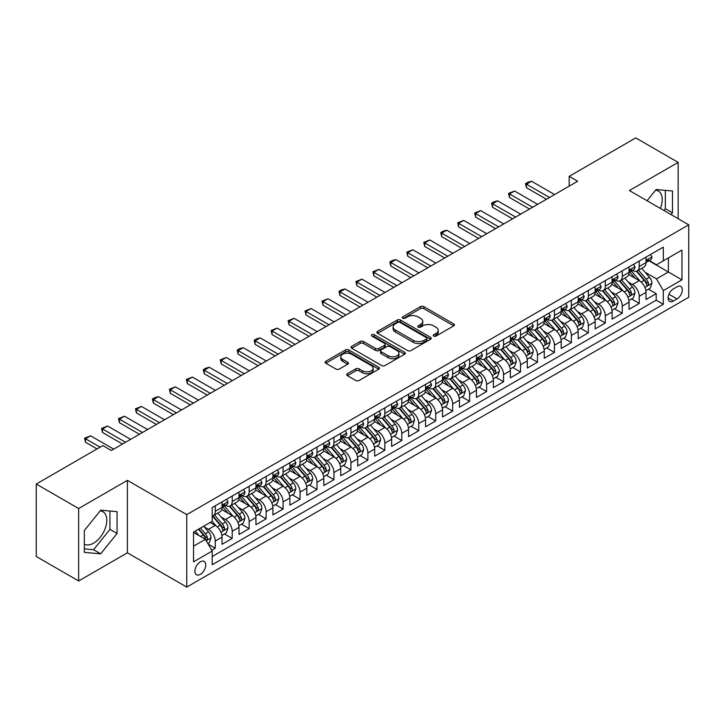 <?xml version="1.0" encoding="UTF-8"?>
<svg xmlns="http://www.w3.org/2000/svg" width="725" height="725" viewBox="0 0 725 725"><rect width="100%" height="100%" fill="white"/><g stroke="black" fill="none" stroke-linecap="round" stroke-linejoin="round"><path stroke-width="1.09" d="M433.731 336.065A1.649 0.952 0 0 0 436.06 336.065L453.75 325.851A2.356 1.359 0 0 0 454.439 324.891A2.356 1.359 0 0 0 453.75 323.93L423.79 306.63A2.356 1.359 0 0 0 420.455 306.63L402.774 316.843A1.649 0.952 0 0 0 402.284 317.523A1.649 0.952 0 0 0 402.774 318.193A1.649 0.952 0 0 0 405.103 318.193L407.387 316.87A7.531 4.35 0 0 1 418.044 316.87L420.545 318.311A7.531 4.35 0 0 1 422.748 321.383A7.531 4.35 0 0 1 420.545 324.465L418.252 325.788A1.649 0.952 0 0 0 417.772 326.458A1.649 0.952 0 0 0 418.252 327.129A1.649 0.952 0 0 0 420.582 327.129L422.874 325.806A7.531 4.35 0 0 1 433.523 325.806L436.024 327.247A7.531 4.35 0 0 1 438.226 330.328A7.531 4.35 0 0 1 436.024 333.4L433.731 334.723A1.649 0.952 0 0 0 433.251 335.394A1.649 0.952 0 0 0 433.731 336.065L433.731 334.723M84.327 544.158A18.705 10.803 120 0 0 93.57 543.17A18.705 10.803 120 0 0 105.796 526.685A18.705 10.803 120 0 0 102.923 511.696A18.705 10.803 120 0 0 100.168 510.853M200.327 574.354A7.676 4.432 120 0 0 205.347 567.593A7.676 4.432 120 0 0 204.169 561.449A7.676 4.432 120 0 0 200.327 561.83A7.676 4.432 120 0 0 195.315 568.59A7.676 4.432 120 0 0 196.493 574.735A7.676 4.432 120 0 0 200.327 574.354M655.572 190.186A18.705 10.803 -60 0 1 658.336 191.038A18.705 10.803 -60 0 1 660.375 208.428M347.384 373.719A2.356 1.359 0 0 0 346.686 374.68A2.356 1.359 0 0 0 347.384 375.641L355.785 380.489A2.356 1.359 0 0 0 359.12 380.489L378.758 369.152A2.356 1.359 0 0 0 379.447 368.191A2.356 1.359 0 0 0 378.758 367.231L348.798 349.93A2.356 1.359 0 0 0 345.462 349.93L325.824 361.267A2.356 1.359 0 0 0 325.135 362.228A2.356 1.359 0 0 0 325.824 363.198L335.974 369.052A2.356 1.359 0 0 0 339.309 369.052L347.71 364.204A2.356 1.359 0 0 0 348.399 363.243A2.356 1.359 0 0 0 347.71 362.282L342.68 359.373A6.298 3.634 0 0 1 340.832 356.8A6.298 3.634 0 0 1 344.719 353.447A6.298 3.634 0 0 1 351.58 354.235L371.309 365.618A6.298 3.634 0 0 1 373.157 368.191A6.298 3.634 0 0 1 369.27 371.553A6.298 3.634 0 0 1 362.4 370.765L359.12 368.862A2.356 1.359 0 0 0 355.785 368.862L347.384 373.719L347.384 375.641M127.401 480.358L78.644 508.515L36.25 484.037L36.25 556.492L78.644 580.97L127.401 552.822L186.76 587.087L186.76 514.632L127.401 480.358L127.401 552.822M678.147 218.687L678.147 162.391L629.391 190.539L688.75 224.813L186.76 514.632M678.147 162.391L635.752 137.913L569.188 176.347L569.188 186.135M36.25 484.037L102.814 445.603L111.297 450.497L577.671 181.241L569.188 176.347M407.559 350.601A2.356 1.359 0 0 0 410.885 350.601L430.532 339.264A2.356 1.359 0 0 0 431.221 338.303A2.356 1.359 0 0 0 430.532 337.343L400.562 320.042A2.356 1.359 0 0 0 397.237 320.042L377.589 331.379A2.356 1.359 0 0 0 376.9 332.34A2.356 1.359 0 0 0 377.589 333.301L407.559 350.601M372.505 336.427A1.649 0.952 0 0 1 374.182 336.654L374.182 334.696L404.641 352.287A2.356 1.359 0 0 1 405.329 353.247A2.356 1.359 0 0 1 404.641 354.208L385.002 365.545A2.356 1.359 0 0 1 381.667 365.545L351.707 348.245L351.707 346.323A2.356 1.359 0 0 0 351.018 347.284A2.356 1.359 0 0 0 351.707 348.245M351.707 346.323L360.117 341.475A2.356 1.359 0 0 1 363.442 341.475L375.595 348.489A2.356 1.359 0 0 0 378.921 348.489L384.504 345.272A2.356 1.359 0 0 0 385.192 344.312A2.356 1.359 0 0 0 384.504 343.351L371.853 336.047A1.649 0.952 0 0 1 371.363 335.367A1.649 0.952 0 0 1 372.387 334.488A1.649 0.952 0 0 1 374.182 334.696M211.736 550.248L215.252 548.218L208.211 544.149M204.214 526.857L208.474 529.322A9.597 5.537 60 0 1 215.252 541.067L222.04 537.153L222.04 544.303L232.208 538.421L224.496 533.972M221.17 517.07L225.43 519.526A9.597 5.537 60 0 1 232.208 531.28L238.996 527.356L238.996 534.506L249.173 528.634L241.452 524.175M238.126 507.273L242.386 509.738A9.597 5.537 60 0 1 249.173 521.483L255.952 517.568L255.952 524.719L266.129 518.846L258.417 514.388M255.091 497.486L259.351 499.942A9.597 5.537 60 0 1 266.129 511.696L272.917 507.781L272.917 514.922L283.085 509.05L275.373 504.591M272.047 487.698L276.307 490.154A9.597 5.537 60 0 1 283.085 501.899L289.873 497.984L289.873 505.135L300.05 499.262L292.329 494.803M289.003 477.902L293.263 480.358A9.597 5.537 60 0 1 300.05 492.112L306.829 488.197L306.829 495.347L317.006 489.466L309.294 485.016M305.968 468.114L310.228 470.57A9.597 5.537 60 0 1 317.006 482.324L323.794 478.4L323.794 485.551L333.962 479.678L326.25 475.219M322.924 458.318L327.183 460.783A9.597 5.537 60 0 1 333.962 472.528L340.75 468.613L340.75 475.763L350.927 469.882L343.206 465.432M339.88 448.53L344.139 450.986A9.597 5.537 60 0 1 350.927 462.74L357.706 458.825L357.706 465.967L367.883 460.094L360.171 455.635M356.845 438.743L361.104 441.199A9.597 5.537 60 0 1 367.883 452.944L374.671 449.029L374.671 456.179L384.839 450.307L377.127 445.848M373.801 428.946L378.06 431.402A9.597 5.537 60 0 1 384.839 443.156L391.627 439.241L391.627 446.382L401.804 440.51L394.083 436.06M390.757 419.159L395.016 421.615A9.597 5.537 60 0 1 401.804 433.36L408.583 429.445L408.583 436.595L418.76 430.722L411.048 426.264M407.722 409.362L411.981 411.827A9.597 5.537 60 0 1 418.76 423.572L425.548 419.657L425.548 426.808L435.725 420.926L428.004 416.476M424.678 399.575L428.937 402.031A9.597 5.537 60 0 1 435.725 413.785L442.504 409.87L442.504 417.011L452.681 411.138L444.96 406.68M441.634 389.778L445.893 392.243A9.597 5.537 60 0 1 452.681 403.988L459.46 400.073L459.46 407.223L469.637 401.351L461.925 396.892M458.599 379.991L462.858 382.447A9.597 5.537 60 0 1 469.637 394.201L476.425 390.286L476.425 397.427L486.602 391.554L478.881 387.105M475.555 370.203L479.814 372.659A9.597 5.537 60 0 1 486.602 384.404L493.381 380.489L493.381 387.639L503.558 381.767L495.837 377.308M492.52 360.407L496.77 362.872A9.597 5.537 60 0 1 503.558 374.617L510.337 370.702L510.337 377.852L520.514 371.97L512.802 367.521M509.476 350.619L513.735 353.075A9.597 5.537 60 0 1 520.514 364.829L527.302 360.905L527.302 368.055L537.479 362.183L529.757 357.724M526.432 340.822L530.691 343.288A9.597 5.537 60 0 1 537.479 355.032L544.257 351.118L544.257 358.268L554.435 352.395L546.713 347.937M543.397 331.035L547.647 333.491A9.597 5.537 60 0 1 554.435 345.245L561.213 341.33L561.213 348.471L571.391 342.599L563.678 338.149M560.353 321.248L564.612 323.703A9.597 5.537 60 0 1 571.391 335.448L578.178 331.533L578.178 338.684L588.356 332.811L580.634 328.353M577.308 311.451L581.568 313.907A9.597 5.537 60 0 1 588.356 325.661L595.134 321.746L595.134 328.896L605.312 323.015L597.599 318.565M594.273 301.663L598.524 304.119A9.597 5.537 60 0 1 605.312 315.873L612.099 311.949L612.099 319.1L622.268 313.227L614.555 308.768M611.229 291.867L615.489 294.332A9.597 5.537 60 0 1 622.268 306.077L629.055 302.162L629.055 309.312L639.232 303.431L639.232 296.289A9.597 5.537 -120 0 0 632.445 284.535L628.185 282.079M631.511 298.981L639.232 303.431M222.04 537.153A9.597 5.537 -120 0 0 215.252 525.398L210.168 522.462M238.996 527.356A9.597 5.537 -120 0 0 232.208 515.611L221.723 509.557M255.952 517.568A9.597 5.537 -120 0 0 249.173 505.823L238.679 499.761M272.917 507.781A9.597 5.537 -120 0 0 266.129 496.027L255.644 489.973M289.873 497.984A9.597 5.537 -120 0 0 283.085 486.239L272.6 480.186M306.829 488.197A9.597 5.537 -120 0 0 300.05 476.443L289.556 470.389M323.794 478.4A9.597 5.537 -120 0 0 317.006 466.655L306.521 460.602M340.75 468.613A9.597 5.537 -120 0 0 333.962 456.859L323.477 450.805M357.706 458.825A9.597 5.537 -120 0 0 350.927 447.071L340.442 441.017M374.671 449.029A9.597 5.537 -120 0 0 367.883 437.284L357.398 431.221M391.627 439.241A9.597 5.537 -120 0 0 384.839 427.487L374.354 421.433M408.583 429.445A9.597 5.537 -120 0 0 401.804 417.7L391.319 411.646M425.548 419.657A9.597 5.537 -120 0 0 418.76 407.903L408.275 401.849M442.504 409.87A9.597 5.537 -120 0 0 435.725 398.116L425.231 392.062M459.46 400.073A9.597 5.537 -120 0 0 452.681 388.328L442.196 382.265M476.425 390.286A9.597 5.537 -120 0 0 469.637 378.532L459.152 372.478M493.381 380.489A9.597 5.537 -120 0 0 486.602 368.744L476.108 362.69M510.337 370.702A9.597 5.537 -120 0 0 503.558 358.947L493.073 352.894M527.302 360.905A9.597 5.537 -120 0 0 520.514 349.16L510.028 343.106M544.257 351.118A9.597 5.537 -120 0 0 537.479 339.373L526.984 333.31M561.213 341.33A9.597 5.537 -120 0 0 554.435 329.576L543.949 323.522M578.178 331.533A9.597 5.537 -120 0 0 571.391 319.788L560.905 313.735M595.134 321.746A9.597 5.537 -120 0 0 588.356 309.992L577.861 303.938M612.099 311.949A9.597 5.537 -120 0 0 605.312 300.204L594.826 294.151M629.055 302.162A9.597 5.537 -120 0 0 622.268 290.408L611.782 284.354M677.05 286.792L673.317 288.94A7.431 4.296 120 0 0 668.459 295.492A7.431 4.296 120 0 0 669.601 301.455A7.431 4.296 120 0 0 673.317 301.083L677.05 298.927A7.431 4.296 120 0 0 681.908 292.383A7.431 4.296 120 0 0 680.766 286.42A7.431 4.296 120 0 0 677.05 286.792M186.76 587.087L688.75 297.268L688.75 224.813M193.548 546.161L205.42 539.309L212.198 551.054L212.198 564.766L663.312 304.319L663.312 290.607L656.524 278.862L645.15 272.292M212.198 551.054L193.548 561.821L193.548 532.059L212.198 521.293L212.198 507.582L663.312 247.134L663.312 260.846L681.962 250.071L681.962 279.841L663.312 290.607M225.339 505.379L225.43 505.425A9.597 5.537 60 0 0 230.224 505.905L237.012 501.99A9.597 5.537 -120 0 0 238.996 497.595L238.996 492.112M242.295 495.583L242.386 495.637A9.597 5.537 60 0 0 247.18 496.108L253.968 492.193A9.597 5.537 -120 0 0 255.952 487.807L255.952 482.315M259.26 485.795L259.351 485.841A9.597 5.537 60 0 0 264.145 486.321L270.923 482.406A9.597 5.537 -120 0 0 272.917 478.011L272.917 472.528M276.216 475.999L276.307 476.053A9.597 5.537 60 0 0 281.101 476.524L287.888 472.609A9.597 5.537 -120 0 0 289.873 468.223L289.873 462.74M293.172 466.211L293.263 466.266A9.597 5.537 60 0 0 298.066 466.737L304.844 462.822A9.597 5.537 -120 0 0 306.829 458.427L306.829 452.944M310.137 456.424L310.228 456.469A9.597 5.537 60 0 0 315.022 456.949L321.8 453.025A9.597 5.537 -120 0 0 323.794 448.639L323.794 443.156M327.093 446.627L327.183 446.682A9.597 5.537 60 0 0 331.978 447.153L338.765 443.238A9.597 5.537 -120 0 0 340.75 438.843L340.75 433.36M344.049 436.84L344.139 436.885A9.597 5.537 60 0 0 348.942 437.365L355.721 433.45A9.597 5.537 -120 0 0 357.706 429.055L357.706 423.572M361.014 427.043L361.104 427.097A9.597 5.537 60 0 0 365.898 427.569L372.677 423.654A9.597 5.537 -120 0 0 374.671 419.267L374.671 413.785M377.97 417.256L378.06 417.31A9.597 5.537 60 0 0 382.854 417.781L389.642 413.866A9.597 5.537 -120 0 0 391.627 409.471L391.627 403.988M394.935 407.468L395.016 407.513A9.597 5.537 60 0 0 399.819 407.994L406.598 404.07A9.597 5.537 -120 0 0 408.583 399.683L408.583 394.201M411.891 397.672L411.981 397.726A9.597 5.537 60 0 0 416.775 398.197L423.554 394.282A9.597 5.537 -120 0 0 425.548 389.887L425.548 384.404M428.847 387.884L428.937 387.929A9.597 5.537 60 0 0 433.731 388.41L440.519 384.495A9.597 5.537 -120 0 0 442.504 380.099L442.504 374.617M445.812 378.087L445.893 378.142A9.597 5.537 60 0 0 450.696 378.613L457.475 374.698A9.597 5.537 -120 0 0 459.46 370.312L459.46 364.829M462.767 368.3L462.858 368.354A9.597 5.537 60 0 0 467.652 368.826L474.44 364.911A9.597 5.537 -120 0 0 476.425 360.515L476.425 355.032M479.723 358.503L479.814 358.558A9.597 5.537 60 0 0 484.608 359.038L491.396 355.114A9.597 5.537 -120 0 0 493.381 350.728L493.381 345.245M496.688 348.716L496.77 348.77A9.597 5.537 60 0 0 501.573 349.242L508.352 345.327A9.597 5.537 -120 0 0 510.337 340.931L510.337 335.448M513.644 338.928L513.735 338.974A9.597 5.537 60 0 0 518.529 339.454L525.317 335.539A9.597 5.537 -120 0 0 527.302 331.144L527.302 325.661M530.6 329.132L530.691 329.186A9.597 5.537 60 0 0 535.485 329.657L542.273 325.743A9.597 5.537 -120 0 0 544.257 321.356L544.257 315.864M547.565 319.344L547.647 319.39A9.597 5.537 60 0 0 552.45 319.87L559.229 315.955A9.597 5.537 -120 0 0 561.213 311.56L561.213 306.077M564.521 309.548L564.612 309.602A9.597 5.537 60 0 0 569.406 310.073L576.194 306.158A9.597 5.537 -120 0 0 578.178 301.772L578.178 296.289M581.477 299.76L581.568 299.815A9.597 5.537 60 0 0 586.362 300.286L593.15 296.371A9.597 5.537 -120 0 0 595.134 291.976L595.134 286.493M598.442 289.973L598.524 290.018A9.597 5.537 60 0 0 603.327 290.498L610.106 286.583A9.597 5.537 -120 0 0 612.099 282.188L612.099 276.705M615.398 280.176L615.489 280.231A9.597 5.537 60 0 0 620.283 280.702L627.071 276.787A9.597 5.537 -120 0 0 629.055 272.392L629.055 266.909M212.198 556.537L656.188 300.204L656.188 293.643L646.011 299.516L646.011 292.374A9.597 5.537 -120 0 0 639.232 280.62L628.738 274.567M632.354 270.389L632.445 270.434A9.597 5.537 -120 0 0 637.239 270.914A9.597 5.537 -120 0 0 639.232 266.519L639.232 261.036M637.239 270.914L644.027 266.999A9.597 5.537 -120 0 0 646.011 262.604L646.011 257.121M215.252 505.814L215.252 511.306A9.597 5.537 60 0 1 213.268 515.692A9.597 5.537 60 0 1 212.198 516.082M213.268 515.692L220.047 511.778A9.597 5.537 -120 0 0 222.04 507.382L222.04 501.899M232.208 496.027L232.208 501.51A9.597 5.537 60 0 1 230.224 505.905M249.173 486.239L249.173 491.722A9.597 5.537 60 0 1 247.18 496.108M266.129 476.443L266.129 481.926A9.597 5.537 60 0 1 264.145 486.321M283.085 466.655L283.085 472.138A9.597 5.537 60 0 1 281.101 476.524M300.05 456.859L300.05 462.342A9.597 5.537 60 0 1 298.066 466.737M317.006 447.071L317.006 452.554A9.597 5.537 60 0 1 315.022 456.949M333.962 437.284L333.962 442.767A9.597 5.537 60 0 1 331.978 447.153M350.927 427.487L350.927 432.97A9.597 5.537 60 0 1 348.942 437.365M367.883 417.7L367.883 423.183A9.597 5.537 60 0 1 365.898 427.569M384.839 407.903L384.839 413.386A9.597 5.537 60 0 1 382.854 417.781M401.804 398.116L401.804 403.598A9.597 5.537 60 0 1 399.819 407.994M418.76 388.328L418.76 393.811A9.597 5.537 60 0 1 416.775 398.197M435.725 378.532L435.725 384.014A9.597 5.537 60 0 1 433.731 388.41M452.681 368.744L452.681 374.227A9.597 5.537 60 0 1 450.696 378.613M469.637 358.947L469.637 364.43A9.597 5.537 60 0 1 467.652 368.826M486.602 349.16L486.602 354.643A9.597 5.537 60 0 1 484.608 359.038M503.558 339.363L503.558 344.855A9.597 5.537 60 0 1 501.573 349.242M520.514 329.576L520.514 335.059A9.597 5.537 60 0 1 518.529 339.454M537.479 319.788L537.479 325.271A9.597 5.537 60 0 1 535.485 329.657M554.435 309.992L554.435 315.475A9.597 5.537 60 0 1 552.45 319.87M571.391 300.204L571.391 305.687A9.597 5.537 60 0 1 569.406 310.073M588.356 290.408L588.356 295.891A9.597 5.537 60 0 1 586.362 300.286M605.312 280.62L605.312 286.103A9.597 5.537 60 0 1 603.327 290.498M622.268 270.833L622.268 276.316A9.597 5.537 60 0 1 620.283 280.702M622.268 306.077L622.268 313.227M605.312 315.873L605.312 323.015M588.356 325.661L588.356 332.811M571.391 335.448L571.391 342.599M554.435 345.245L554.435 352.395M537.479 355.032L537.479 362.183M520.514 364.829L520.514 371.97M503.558 374.617L503.558 381.767M486.602 384.404L486.602 391.554M469.637 394.201L469.637 401.351M452.681 403.988L452.681 411.138M435.725 413.785L435.725 420.926M418.76 423.572L418.76 430.722M401.804 433.36L401.804 440.51M384.839 443.156L384.839 450.307M367.883 452.944L367.883 460.094M350.927 462.74L350.927 469.882M333.962 472.528L333.962 479.678M317.006 482.324L317.006 489.466M300.05 492.112L300.05 499.262M283.085 501.899L283.085 509.05M266.129 511.696L266.129 518.846M249.173 521.483L249.173 528.634M232.208 531.28L232.208 538.421M215.252 541.067L215.252 548.218M205.42 539.309L193.548 532.449M656.524 278.862L668.396 272.002L668.396 257.901L681.962 250.071M648.975 260.792L681.962 279.841M649.319 260.592L656.524 264.761L663.312 260.846M78.644 508.515L78.644 580.97M648.476 289.184L656.188 293.643M656.188 300.204L663.312 304.319M671.042 214.582L672.474 212.806L672.474 190.992L656.107 189.524L647.081 200.752M84.327 552.368L100.693 553.827L117.06 533.473L117.06 511.651L100.693 510.192L84.327 530.546L84.327 552.368M663.919 210.477L665.351 208.7L665.351 190.349M665.351 208.7L672.474 212.806M84.327 548.897L93.57 549.722L109.937 529.359L109.937 511.016M109.937 529.359L117.06 533.473M93.57 549.722L100.693 553.827M434.393 336.3L436.024 335.358A7.531 4.35 0 0 0 438.226 332.286L438.226 330.328M422.748 321.383L422.748 323.341A7.531 4.35 0 0 1 420.545 326.422L418.914 327.365M453.723 325.869L423.79 308.596A2.356 1.359 0 0 0 420.455 308.596L403.426 318.42M430.496 339.282L400.562 322A2.356 1.359 0 0 0 397.237 322L377.625 333.319M426.363 338.974A1.649 0.952 0 0 0 426.853 338.303A1.649 0.952 0 0 0 426.363 337.632L400.064 322.444A1.649 0.952 0 0 0 397.735 322.444L395.324 323.839A7.531 4.35 0 0 0 393.113 326.912A7.531 4.35 0 0 0 395.324 329.993L413.295 340.369A7.531 4.35 0 0 0 423.953 340.369L426.363 338.974L426.363 340.931A1.649 0.952 0 0 0 426.853 340.261L426.853 338.303M393.113 326.912L393.113 328.869A7.531 4.35 0 0 0 395.324 331.95L395.324 329.993M426.363 340.931L423.953 342.327A7.531 4.35 0 0 1 413.295 342.327L395.324 331.95M351.743 348.263L360.117 343.433L360.117 341.475M385.192 344.312L385.192 346.269A2.356 1.359 0 0 1 384.504 347.23L378.921 350.447A2.356 1.359 0 0 1 375.595 350.447L363.442 343.433A2.356 1.359 0 0 0 360.117 343.433M374.182 336.654L404.613 354.226M388.201 355.767A6.298 3.634 0 0 0 395.071 356.555A6.298 3.634 0 0 0 398.958 353.202A6.298 3.634 0 0 0 397.11 350.628L390.159 346.613A2.356 1.359 0 0 0 386.833 346.613L381.259 349.831A2.356 1.359 0 0 0 380.562 350.791A2.356 1.359 0 0 0 381.259 351.761L388.201 355.767L388.201 357.724A6.298 3.634 0 0 0 395.071 358.513A6.298 3.634 0 0 0 398.958 355.159L398.958 353.202M380.562 350.791L380.562 352.758A2.356 1.359 0 0 0 381.259 353.718L381.259 351.761M388.201 357.724L381.259 353.718M373.157 368.191L373.157 370.149A6.298 3.634 0 0 1 369.27 373.511A6.298 3.634 0 0 1 362.4 372.722L359.12 370.819A2.356 1.359 0 0 0 355.785 370.819L347.411 375.659M340.832 356.8L340.832 358.757A6.298 3.634 0 0 0 342.68 361.331L342.68 359.373M347.683 364.222L342.68 361.331M378.731 369.17L348.798 351.888A2.356 1.359 0 0 0 345.462 351.888L325.851 363.216M645.866 290.689L650.252 288.16L651.947 283.267A6.353 3.67 -120 0 0 649.473 277.294L641.725 268.322M640.175 281.237L631.312 270.987M635.136 278.255L629.989 272.301A15.234 8.791 -120 0 0 629.518 271.775M636.378 271.259L644.217 280.33A6.353 3.67 60 0 1 646.482 284.708C647.434 285.985 648.114 285.596 648.513 283.538A6.353 3.67 -120 0 0 646.247 279.161L638.498 270.189M636.84 271.114L645.259 280.856A3.235 1.867 60 0 1 646.075 282.125L648.513 283.538M646.482 284.708L646.945 285.46M650.506 254.529L651.947 257.022A6.353 3.67 60 0 1 650.633 259.831L647.407 261.698A6.353 3.67 -120 0 0 648.513 260.23L648.386 259.668M646.229 261.997L646.247 261.997A6.353 3.67 -120 0 0 647.407 261.698M647.697 259.758L648.513 260.23C648.114 259.278 647.443 259.668 646.482 261.408A6.353 3.67 60 0 1 646.011 262.314M549.514 197.49L526.45 184.177L526.45 187.703L525.516 183.642L528.063 182.165L531.543 181.241L554.607 194.554M546.46 199.257L526.45 187.703M531.543 181.241L526.45 184.177L525.516 183.642M628.91 300.485L633.297 297.948L634.991 293.054A6.353 3.67 -120 0 0 632.517 287.091L624.769 278.119M623.21 291.033L614.356 280.783M618.171 288.042L613.033 282.097A15.234 8.791 -120 0 0 612.562 281.563M619.422 281.046L627.261 290.127A6.353 3.67 60 0 1 629.527 294.504C630.478 295.782 631.158 295.392 631.557 293.326A6.353 3.67 -120 0 0 629.291 288.949L621.543 279.977M619.884 280.901L628.303 290.653A3.235 1.867 60 0 1 629.119 291.921L631.557 293.326M629.527 294.504L629.989 295.256M611.954 310.273L616.332 307.744L618.026 302.851A6.353 3.67 -120 0 0 615.552 296.878L607.804 287.907M606.254 300.821L597.4 290.571M601.215 297.839L596.077 291.885A15.234 8.791 -120 0 0 595.606 291.359M602.457 290.843L610.296 299.914A6.353 3.67 60 0 1 612.562 304.292C613.522 305.569 614.193 305.18 614.601 303.113A6.353 3.67 -120 0 0 612.335 298.736L604.587 289.764M602.919 290.689L611.338 300.44A3.235 1.867 60 0 1 612.163 301.709L614.601 303.113M612.562 304.292L613.024 305.044M594.989 320.06L599.376 317.532L601.07 312.638A6.353 3.67 -120 0 0 598.596 306.666L590.848 297.703M589.298 310.617L580.435 300.358M584.259 307.627L579.112 301.682A15.234 8.791 -120 0 0 578.641 301.147M585.501 300.63L593.34 309.702A6.353 3.67 60 0 1 595.606 314.088C596.557 315.366 597.237 314.967 597.636 312.91A6.353 3.67 -120 0 0 595.37 308.533L587.622 299.561M585.963 300.485L594.382 310.237A3.235 1.867 60 0 1 595.198 311.496L597.636 312.91M595.606 314.088L596.068 314.84M578.033 329.857L582.42 327.328L584.114 322.426A6.353 3.67 -120 0 0 581.64 316.462L573.892 307.491M572.333 320.405L563.479 310.155M567.294 317.423L562.156 311.469A15.234 8.791 -120 0 0 561.685 310.943M568.545 310.427L576.384 319.498A6.353 3.67 60 0 1 578.65 323.876C579.601 325.153 580.281 324.764 580.68 322.697A6.353 3.67 -120 0 0 578.414 318.32L570.666 309.348M569.007 310.273L577.426 320.024A3.235 1.867 60 0 1 578.242 321.293L580.68 322.697M578.65 323.876L579.112 324.628M633.55 264.317L634.991 266.818A6.353 3.67 60 0 1 633.677 269.627L630.451 271.485A6.353 3.67 -120 0 0 631.557 270.026L631.421 269.455M629.264 271.784L629.291 271.784A6.353 3.67 -120 0 0 630.451 271.485M630.741 269.546L631.557 270.026C631.158 269.066 630.478 269.455 629.527 271.195A6.353 3.67 60 0 1 629.055 272.102M532.558 207.287L509.494 193.965L509.494 197.49L508.56 193.43L514.578 191.028L537.642 204.35M529.504 209.045L509.494 197.49M514.578 191.028L509.494 193.965L508.56 193.43M616.585 274.113L618.026 276.606A6.353 3.67 60 0 1 616.712 279.415L613.495 281.282A6.353 3.67 -120 0 0 614.601 279.814L614.465 279.252M612.308 281.572L612.335 281.572A6.353 3.67 -120 0 0 613.495 281.282M613.776 279.343L614.601 279.814C614.202 278.853 613.522 279.252 612.562 280.992A6.353 3.67 60 0 1 612.099 281.889M515.602 217.074L492.538 203.761L492.538 207.287L491.604 203.218L494.142 201.749L497.622 200.825L520.686 214.138M512.548 218.841L492.538 207.287M497.622 200.825L492.538 203.761L491.604 203.218M599.629 283.901L601.07 286.393A6.353 3.67 60 0 1 599.756 289.212L596.53 291.069A6.353 3.67 -120 0 0 597.636 289.601L597.509 289.039M595.352 291.368L595.37 291.368A6.353 3.67 -120 0 0 596.53 291.069M596.82 289.13L597.636 289.601C597.237 288.65 596.557 289.039 595.606 290.779A6.353 3.67 60 0 1 595.134 291.686M498.637 226.871L475.573 213.549L475.573 217.074L474.639 213.014L480.666 210.613L503.73 223.925M495.583 228.629L475.573 217.074M480.666 210.613L475.573 213.549L474.639 213.014M582.673 293.688L584.114 296.19A6.353 3.67 60 0 1 582.8 298.999L579.574 300.857A6.353 3.67 -120 0 0 580.68 299.398L580.544 298.836M578.387 301.156L578.414 301.156A6.353 3.67 -120 0 0 579.574 300.857M579.864 298.927L580.68 299.398C580.281 298.437 579.601 298.827 578.65 300.576A6.353 3.67 60 0 1 578.178 301.473M481.681 236.658L458.617 223.345L458.617 226.871L457.683 222.802L463.701 220.4L486.765 233.722M478.627 238.416L458.617 226.871M463.701 220.4L458.617 223.345L457.683 222.802M561.077 339.644L565.455 337.116L567.149 332.222A6.353 3.67 -120 0 0 564.675 326.25L556.927 317.278M555.377 330.201L546.523 319.942M550.338 327.211L545.2 321.257A15.234 8.791 -120 0 0 544.729 320.731M551.58 320.214L559.419 329.286A6.353 3.67 60 0 1 561.685 333.663C562.645 334.941 563.316 334.551 563.724 332.494A6.353 3.67 -120 0 0 561.458 328.117L553.71 319.145M552.042 320.069L560.461 329.812A3.235 1.867 60 0 1 561.277 331.08L563.724 332.494M561.685 333.663L562.147 334.415M565.708 303.485L567.149 305.977A6.353 3.67 60 0 1 565.835 308.796L562.618 310.653A6.353 3.67 -120 0 0 563.724 309.185L563.588 308.623M561.431 310.952L561.458 310.952A6.353 3.67 -120 0 0 562.618 310.653M562.899 308.714L563.724 309.185C563.325 308.234 562.645 308.623 561.685 310.363A6.353 3.67 60 0 1 561.213 311.27M464.725 246.446L441.661 233.133L441.661 236.658L440.728 232.598L443.265 231.13L446.745 230.197L469.809 243.509M461.671 248.213L441.661 236.658M446.745 230.197L441.661 233.133L440.728 232.598M544.112 349.441L548.499 346.903L550.193 342.01A6.353 3.67 -120 0 0 547.719 336.047L539.971 327.075M538.421 339.989L529.558 329.739M533.373 337.007L528.235 331.053A15.234 8.791 -120 0 0 527.764 330.518M534.624 330.002L542.463 339.083A6.353 3.67 60 0 1 544.729 343.46C545.68 344.737 546.36 344.348 546.759 342.282A6.353 3.67 -120 0 0 544.493 337.904L536.745 328.933M535.086 329.857L543.505 339.608A3.235 1.867 60 0 1 544.321 340.877L546.759 342.282M544.729 343.46L545.191 344.212M548.752 313.272L550.193 315.774A6.353 3.67 60 0 1 548.879 318.583L545.653 320.441A6.353 3.67 -120 0 0 546.759 318.982L546.632 318.411M544.475 320.74L544.493 320.74A6.353 3.67 -120 0 0 545.653 320.441M545.943 318.502L546.759 318.982C546.36 318.021 545.68 318.411 544.729 320.151A6.353 3.67 60 0 1 544.257 321.057M447.76 256.242L424.696 242.92L424.696 246.446L423.763 242.386L429.789 239.984L452.853 253.306M444.706 258L424.696 246.446M429.789 239.984L424.696 242.92L423.763 242.386M527.157 359.228L531.543 356.7L533.237 351.806A6.353 3.67 -120 0 0 530.763 345.834L523.015 336.862M521.456 349.776L512.602 339.527M516.418 346.795L511.279 340.841A15.234 8.791 -120 0 0 510.808 340.315M517.668 339.798L525.498 348.87A6.353 3.67 60 0 1 527.773 353.247C528.724 354.525 529.404 354.135 529.803 352.078A6.353 3.67 -120 0 0 527.537 347.692L519.789 338.72M518.13 339.644L526.549 349.396A3.235 1.867 60 0 1 527.365 350.664L529.803 352.078M527.773 353.247L528.235 353.999M531.797 323.069L533.237 325.561A6.353 3.67 60 0 1 531.923 328.371L528.697 330.237A6.353 3.67 -120 0 0 529.803 328.769L529.667 328.208M527.51 330.537L527.537 330.537A6.353 3.67 -120 0 0 528.697 330.237M528.987 328.298L529.803 328.769C529.404 327.809 528.724 328.208 527.773 329.947A6.353 3.67 60 0 1 527.302 330.854M430.804 266.03L407.74 252.717L407.74 256.242L406.807 252.173L412.824 249.781L435.888 263.093M427.75 267.797L407.74 256.242M412.824 249.781L407.74 252.717L406.807 252.173M510.201 369.016L514.578 366.487L516.272 361.594A6.353 3.67 -120 0 0 513.798 355.631L506.05 346.659M504.5 359.573L495.646 349.314M499.462 356.582L494.323 350.637A15.234 8.791 -120 0 0 493.852 350.103M500.703 349.586L508.542 358.657A6.353 3.67 60 0 1 510.808 363.044C511.768 364.322 512.439 363.923 512.847 361.866A6.353 3.67 -120 0 0 510.581 357.488L502.833 348.517M501.165 349.441L509.584 359.192A3.235 1.867 60 0 1 510.4 360.452L512.847 361.866M510.808 363.044L511.27 363.796M514.832 332.857L516.272 335.349A6.353 3.67 60 0 1 514.958 338.167L511.741 340.025A6.353 3.67 -120 0 0 512.847 338.566L512.711 337.995M510.554 340.324L510.581 340.324A6.353 3.67 -120 0 0 511.741 340.025M512.022 338.086L512.847 338.566C512.448 337.605 511.768 337.995 510.808 339.735A6.353 3.67 60 0 1 510.337 340.641M413.839 275.826L390.775 262.504L390.775 266.03L389.851 261.97L392.388 260.502L395.868 259.568L418.932 272.881M410.794 277.584L390.775 266.03M395.868 259.568L390.775 262.504L389.851 261.97M493.236 378.812L497.622 376.284L499.317 371.381A6.353 3.67 -120 0 0 496.843 365.418L489.094 356.446M487.544 369.36L478.681 359.111M482.497 366.379L477.358 360.425A15.234 8.791 -120 0 0 476.887 359.899M483.747 359.382L491.586 368.454A6.353 3.67 60 0 1 493.852 372.831C494.803 374.109 495.483 373.719 495.882 371.653A6.353 3.67 -120 0 0 493.616 367.276L485.868 358.304M484.209 359.228L492.628 368.98A3.235 1.867 60 0 1 493.444 370.248L495.882 371.653M493.852 372.831L494.314 373.583M497.876 342.644L499.317 345.145A6.353 3.67 60 0 1 498.002 347.955L494.776 349.812A6.353 3.67 -120 0 0 495.882 348.353L495.755 347.792M493.598 350.112L493.616 350.112A6.353 3.67 -120 0 0 494.776 349.812M495.066 347.882L495.882 348.353C495.483 347.393 494.803 347.792 493.852 349.532A6.353 3.67 60 0 1 493.381 350.429M396.883 285.614L373.819 272.301L373.819 275.826L372.886 271.757L378.912 269.365L401.976 282.678M393.829 287.381L373.819 275.826M378.912 269.365L373.819 272.301L372.886 271.757M476.28 388.6L480.666 386.072L482.361 381.178A6.353 3.67 -120 0 0 479.887 375.206L472.138 366.234M470.579 379.157L461.725 368.898M465.541 376.166L460.402 370.221A15.234 8.791 -120 0 0 459.931 369.687M466.791 369.17L474.621 378.242A6.353 3.67 60 0 1 476.887 382.619C477.847 383.897 478.527 383.507 478.926 381.45A6.353 3.67 -120 0 0 476.66 377.072L468.912 368.101M467.244 369.025L475.673 378.776A3.235 1.867 60 0 1 476.488 380.036L478.926 381.45M476.887 382.619L477.349 383.38M480.92 352.441L482.361 354.933A6.353 3.67 60 0 1 481.037 357.751L477.82 359.609A6.353 3.67 -120 0 0 478.926 358.141L478.79 357.579M476.633 359.908L476.66 359.908A6.353 3.67 -120 0 0 477.82 359.609M478.101 357.67L478.926 358.141C478.527 357.189 477.847 357.579 476.887 359.319A6.353 3.67 60 0 1 476.425 360.225M379.927 295.401L356.863 282.088L356.863 285.614L355.93 281.554L361.947 279.152L385.011 292.465M376.873 297.168L356.863 285.614M361.947 279.152L356.863 282.088L355.93 281.554M459.324 398.397L463.701 395.868L465.396 390.965A6.353 3.67 -120 0 0 462.922 385.002L455.173 376.03M453.623 388.944L444.769 378.695M448.585 385.963L443.446 380.009A15.234 8.791 -120 0 0 442.975 379.474M449.826 378.958L457.665 388.038A6.353 3.67 60 0 1 459.931 392.415C460.892 393.693 461.562 393.303 461.97 391.237A6.353 3.67 -120 0 0 459.704 386.86L451.956 377.888M450.288 378.812L458.708 388.564A3.235 1.867 60 0 1 459.523 389.833L461.97 391.237M459.931 392.415L460.393 393.167M463.955 362.228L465.396 364.729A6.353 3.67 60 0 1 464.082 367.539L460.864 369.397A6.353 3.67 -120 0 0 461.97 367.938L461.834 367.376M459.677 369.696L459.704 369.696A6.353 3.67 -120 0 0 460.864 369.397M461.145 367.457L461.97 367.938C461.571 366.977 460.892 367.367 459.931 369.107A6.353 3.67 60 0 1 459.46 370.013M362.962 305.198L339.898 291.885L339.898 295.401L338.974 291.341L341.511 289.873L344.991 288.94L368.055 302.262M359.917 306.956L339.898 295.401M344.991 288.94L339.898 291.885L338.974 291.341M442.359 408.184L446.745 405.656L448.44 400.762A6.353 3.67 -120 0 0 445.966 394.79L438.217 385.818M436.667 398.732L427.804 388.482M431.62 395.75L426.481 389.796A15.234 8.791 -120 0 0 426.01 389.271M432.87 388.754L440.709 397.826A6.353 3.67 60 0 1 442.975 402.203C443.927 403.481 444.606 403.091 445.005 401.034A6.353 3.67 -120 0 0 442.739 396.647L434.991 387.685M433.333 388.6L441.752 398.351A3.235 1.867 60 0 1 442.567 399.62L445.005 401.034M442.975 402.203L443.437 402.955M446.999 372.025L448.44 374.517A6.353 3.67 60 0 1 447.126 377.326L443.899 379.193A6.353 3.67 -120 0 0 445.005 377.725L444.878 377.163M442.712 379.492L442.739 379.492A6.353 3.67 -120 0 0 443.899 379.193M444.189 377.254L445.005 377.725C444.606 376.773 443.927 377.163 442.975 378.903A6.353 3.67 60 0 1 442.504 379.809M346.006 314.985L322.942 301.673L322.942 305.198L322.009 301.129L328.026 298.736L351.09 312.049M342.952 316.752L322.942 305.198M328.026 298.736L322.942 301.673L322.009 301.129M425.403 417.981L429.789 415.443L431.484 410.549A6.353 3.67 -120 0 0 429.01 404.586L421.252 395.614M419.702 408.528L410.848 398.27M414.664 405.538L409.525 399.593A15.234 8.791 -120 0 0 409.054 399.058M415.914 398.542L423.744 407.622A6.353 3.67 60 0 1 426.01 411.999C426.971 413.277 427.65 412.878 428.049 410.821A6.353 3.67 -120 0 0 425.783 406.444L418.035 397.472M416.368 398.397L424.796 408.148A3.235 1.867 60 0 1 425.611 409.417L428.049 410.821M426.01 411.999L426.472 412.752M408.447 427.768L412.824 425.24L414.519 420.337A6.353 3.67 -120 0 0 412.045 414.374L404.296 405.402M402.747 418.316L393.892 408.066M397.708 415.334L392.569 409.38A15.234 8.791 -120 0 0 392.089 408.855M398.949 408.338L406.788 417.41A6.353 3.67 60 0 1 409.054 421.787C410.006 423.065 410.685 422.675 411.093 420.609A6.353 3.67 -120 0 0 408.827 416.232L401.079 407.26M399.412 408.184L407.831 417.935A3.235 1.867 60 0 1 408.646 419.204L411.093 420.609M409.054 421.787L409.516 422.539M391.482 437.556L395.868 435.027L397.563 430.133A6.353 3.67 -120 0 0 395.089 424.161L387.34 415.189M385.782 428.112L376.928 417.854M380.743 425.122L375.604 419.177A15.234 8.791 -120 0 0 375.133 418.642M381.993 418.126L389.833 427.197A6.353 3.67 60 0 1 392.098 431.574C393.05 432.852 393.729 432.462 394.128 430.405A6.353 3.67 -120 0 0 391.862 426.028L384.114 417.056M382.456 417.981L390.875 427.732A3.235 1.867 60 0 1 391.69 428.992L394.128 430.405M392.098 431.574L392.56 432.336M374.526 447.352L378.912 444.824L380.607 439.921A6.353 3.67 -120 0 0 378.124 433.958L370.375 424.986M368.826 437.9L359.972 427.65M363.787 434.918L358.648 428.964A15.234 8.791 -120 0 0 358.177 428.43M365.038 427.913L372.868 436.994A6.353 3.67 60 0 1 375.133 441.371C376.094 442.649 376.773 442.259 377.172 440.193A6.353 3.67 -120 0 0 374.907 435.816L367.158 426.844M365.491 427.768L373.919 437.519A3.235 1.867 60 0 1 374.734 438.788L377.172 440.193M375.133 441.371L375.595 442.123M357.57 457.14L361.947 454.611L363.642 449.718A6.353 3.67 -120 0 0 361.168 443.745L353.419 434.773M351.87 447.688L343.016 437.438M346.831 444.706L341.692 438.752A15.234 8.791 -120 0 0 341.212 438.226M348.072 437.71L355.912 446.781A6.353 3.67 60 0 1 358.177 451.158C359.129 452.436 359.808 452.047 360.216 449.989A6.353 3.67 -120 0 0 357.951 445.612L350.202 436.64M348.535 437.565L356.954 447.307A3.235 1.867 60 0 1 357.769 448.576L360.216 449.989M358.177 451.158L358.639 451.911M340.605 466.936L344.991 464.399L346.686 459.505A6.353 3.67 -120 0 0 344.212 453.542L336.463 444.57M334.905 457.484L326.051 447.225M329.866 454.493L324.728 448.548A15.234 8.791 -120 0 0 324.256 448.014M331.117 447.497L338.956 456.578A6.353 3.67 60 0 1 341.221 460.955C342.173 462.233 342.853 461.843 343.251 459.777A6.353 3.67 -120 0 0 340.986 455.4L333.237 446.428M331.579 447.352L339.998 457.103A3.235 1.867 60 0 1 340.813 458.372L343.251 459.777M341.221 460.955L341.683 461.707M323.649 476.724L328.026 474.195L329.73 469.302A6.353 3.67 -120 0 0 327.247 463.329L319.498 454.358M317.949 467.272L309.095 457.022M312.91 464.29L307.772 458.336A15.234 8.791 -120 0 0 307.3 457.81M314.161 457.294L321.991 466.365A6.353 3.67 60 0 1 324.256 470.743C325.217 472.02 325.897 471.631 326.295 469.564A6.353 3.67 -120 0 0 324.03 465.187L316.281 456.215M314.614 457.14L323.042 466.891A3.235 1.867 60 0 1 323.858 468.16L326.295 469.564M324.256 470.743L324.718 471.495M306.693 486.511L311.07 483.983L312.765 479.089A6.353 3.67 -120 0 0 310.291 473.117L302.542 464.154M300.993 477.068L292.139 466.809M295.954 474.077L290.816 468.132A15.234 8.791 -120 0 0 290.335 467.598M297.196 467.081L305.035 476.153A6.353 3.67 60 0 1 307.3 480.539C308.252 481.817 308.932 481.418 309.339 479.361A6.353 3.67 -120 0 0 307.074 474.984L299.325 466.012M297.658 466.936L306.077 476.688A3.235 1.867 60 0 1 306.892 477.947L309.339 479.361M307.3 480.539L307.763 481.291M289.728 496.308L294.114 493.779L295.809 488.877A6.353 3.67 -120 0 0 293.335 482.913L285.587 473.942M284.028 486.856L275.174 476.606M278.989 483.874L273.851 477.92A15.234 8.791 -120 0 0 273.379 477.394M280.24 476.878L288.079 485.949A6.353 3.67 60 0 1 290.344 490.327C291.296 491.604 291.976 491.215 292.374 489.148A6.353 3.67 -120 0 0 290.109 484.771L282.36 475.799M280.702 476.724L289.121 486.475A3.235 1.867 60 0 1 289.937 487.744L292.374 489.148M290.344 490.327L290.807 491.079M272.772 506.095L277.149 503.567L278.853 498.673A6.353 3.67 -120 0 0 276.37 492.701L268.622 483.729M267.072 496.652L258.218 486.393M262.033 493.662L256.895 487.707A15.234 8.791 -120 0 0 256.423 487.182M263.275 486.665L271.114 495.737A6.353 3.67 60 0 1 273.379 500.114C274.34 501.392 275.02 501.002 275.418 498.945A6.353 3.67 -120 0 0 273.153 494.568L265.404 485.596M263.737 486.52L272.165 496.263A3.235 1.867 60 0 1 272.981 497.531L275.418 498.945M273.379 500.114L273.842 500.866M255.816 515.892L260.193 513.354L261.888 508.461A6.353 3.67 -120 0 0 259.414 502.498L251.666 493.526M250.116 506.44L241.262 496.19M245.077 503.458L239.93 497.504A15.234 8.791 -120 0 0 239.458 496.969M246.319 496.453L254.158 505.533A6.353 3.67 60 0 1 256.423 509.911C257.375 511.188 258.055 510.799 258.462 508.733A6.353 3.67 -120 0 0 256.197 504.355L248.439 495.383M246.781 496.308L255.2 506.059A3.235 1.867 60 0 1 256.016 507.328L258.462 508.733M256.423 509.911L256.886 510.663M238.851 525.679L243.237 523.151L244.932 518.257A6.353 3.67 -120 0 0 242.458 512.285L234.71 503.313M233.151 516.227L224.297 505.978M228.112 513.246L222.974 507.292A15.234 8.791 -120 0 0 222.502 506.766M229.363 506.249L237.202 515.321A6.353 3.67 60 0 1 239.468 519.698C240.419 520.976 241.099 520.586 241.498 518.529A6.353 3.67 -120 0 0 239.232 514.143L231.483 505.171M229.825 506.095L238.244 515.847A3.235 1.867 60 0 1 239.06 517.115L241.498 518.529M239.468 519.698L239.93 520.45M221.895 535.467L226.273 532.938L227.967 528.045A6.353 3.67 -120 0 0 225.493 522.082L217.745 513.11M216.195 526.024L212.135 521.32M211.156 523.033L210.495 522.272M212.398 516.037L220.237 525.108A6.353 3.67 60 0 1 222.502 529.495C223.463 530.772 224.143 530.374 224.542 528.317A6.353 3.67 -120 0 0 222.276 523.939L214.528 514.967M212.86 515.892L221.288 525.643A3.235 1.867 60 0 1 222.104 526.903L224.542 528.317M222.502 529.495L222.965 530.247M207.876 543.569L209.317 542.735L211.011 537.832A6.353 3.67 -120 0 0 208.537 531.869L203.662 526.223M199.103 535.657L195.179 531.117M194.2 532.83L193.548 532.077M198.405 529.259L203.281 534.905A6.353 3.67 60 0 1 205.547 539.282C206.498 540.56 207.178 540.17 207.586 538.104A6.353 3.67 -120 0 0 205.311 533.727L200.435 528.081M198.795 529.033L204.323 535.431A3.235 1.867 60 0 1 205.139 536.699L207.586 538.104M205.547 539.282L206.009 540.034M430.043 381.812L431.484 384.313A6.353 3.67 60 0 1 430.161 387.123L426.943 388.981A6.353 3.67 -120 0 0 428.049 387.522L427.913 386.951M425.756 389.28L425.783 389.28A6.353 3.67 -120 0 0 426.943 388.981M427.224 387.041L428.049 387.522C427.65 386.561 426.971 386.951 426.01 388.691A6.353 3.67 60 0 1 425.548 389.597M329.05 324.782L305.986 311.46L305.986 314.985L305.053 310.925L311.07 308.524L334.134 321.846M325.996 326.54L305.986 314.985M311.07 308.524L305.986 311.46L305.053 310.925M413.078 391.6L414.519 394.101A6.353 3.67 60 0 1 413.205 396.91L409.987 398.777A6.353 3.67 -120 0 0 411.093 397.309L410.957 396.747M408.8 399.067L408.827 399.067A6.353 3.67 -120 0 0 409.987 398.777M410.268 396.838L411.093 397.309C410.694 396.348 410.015 396.747 409.054 398.487A6.353 3.67 60 0 1 408.583 399.384M312.085 334.569L289.021 321.257L289.021 324.782L288.088 320.713L294.114 318.32L317.178 331.633M309.04 336.337L289.021 324.782M294.114 318.32L289.021 321.257L288.088 320.713M396.122 401.396L397.563 403.888A6.353 3.67 60 0 1 396.249 406.707L393.022 408.565A6.353 3.67 -120 0 0 394.128 407.097L394.001 406.535M391.835 408.864L391.862 408.864A6.353 3.67 -120 0 0 393.022 408.565M393.312 406.625L394.128 407.097C393.729 406.145 393.05 406.535 392.098 408.275A6.353 3.67 60 0 1 391.627 409.181M295.129 344.357L272.065 331.044L272.065 334.569L271.132 330.509L277.149 328.108L300.213 341.421M292.075 346.124L272.065 334.569M277.149 328.108L272.065 331.044L271.132 330.509M379.166 411.184L380.607 413.685A6.353 3.67 60 0 1 379.284 416.494L376.067 418.352A6.353 3.67 -120 0 0 377.172 416.893L377.036 416.331M374.879 418.651L374.907 418.651A6.353 3.67 -120 0 0 376.067 418.352M376.347 416.422L377.172 416.893C376.773 415.933 376.094 416.322 375.133 418.062A6.353 3.67 60 0 1 374.671 418.968M278.173 354.153L255.109 340.841L255.109 344.366L254.176 340.297L256.713 338.829L260.193 337.895L283.257 351.217M275.119 355.912L255.109 344.366M260.193 337.895L255.109 340.841L254.176 340.297M362.201 420.98L363.642 423.472A6.353 3.67 60 0 1 362.328 426.282L359.111 428.149A6.353 3.67 -120 0 0 360.216 426.681L360.08 426.119M357.923 428.448L357.951 428.448A6.353 3.67 -120 0 0 359.111 428.149M359.392 426.209L360.216 426.681C359.817 425.729 359.138 426.119 358.177 427.859A6.353 3.67 60 0 1 357.706 428.765M261.208 363.941L238.144 350.628L238.144 354.153L237.211 350.093L239.757 348.616L243.237 347.692L266.302 361.005M258.163 365.708L238.144 354.153M243.237 347.692L238.144 350.628L237.211 350.093M345.245 430.768L346.686 433.269A6.353 3.67 60 0 1 345.372 436.078L342.146 437.936A6.353 3.67 -120 0 0 343.251 436.477L343.124 435.906M340.958 438.235L340.986 438.235A6.353 3.67 -120 0 0 342.146 437.936M342.436 435.997L343.251 436.477C342.853 435.517 342.173 435.906 341.221 437.646A6.353 3.67 60 0 1 340.75 438.553M244.252 373.737L221.188 360.416L221.188 363.941L220.255 359.881L226.273 357.479L249.337 370.801M241.198 375.496L221.188 363.941M226.273 357.479L221.188 360.416L220.255 359.881M328.289 440.564L329.73 443.057A6.353 3.67 60 0 1 328.407 445.866L325.19 447.733A6.353 3.67 -120 0 0 326.295 446.265L326.159 445.703M324.002 448.023L324.03 448.023A6.353 3.67 -120 0 0 325.19 447.733M325.471 445.793L326.295 446.265C325.897 445.304 325.217 445.703 324.256 447.443A6.353 3.67 60 0 1 323.794 448.34M227.297 383.525L204.233 370.212L204.233 373.737L203.299 369.668L205.837 368.2L209.317 367.276L232.381 380.589M224.243 385.292L204.233 373.737M209.317 367.276L204.233 370.212L203.299 369.668M311.324 450.352L312.765 452.844A6.353 3.67 60 0 1 311.451 455.663L308.225 457.52A6.353 3.67 -120 0 0 309.339 456.052L309.203 455.49M307.047 457.819L307.074 457.819A6.353 3.67 -120 0 0 308.225 457.52M308.515 455.581L309.339 456.052C308.932 455.101 308.261 455.49 307.3 457.23A6.353 3.67 60 0 1 306.829 458.137M210.332 393.322L187.267 380L187.267 383.525L186.334 379.465L192.361 377.063L215.425 390.376M207.278 395.08L187.267 383.525M192.361 377.063L187.267 380L186.334 379.465M294.368 460.139L295.809 462.641A6.353 3.67 60 0 1 294.495 465.45L291.269 467.308A6.353 3.67 -120 0 0 292.374 465.849L292.238 465.287M290.082 467.607L290.109 467.607A6.353 3.67 -120 0 0 291.269 467.308M291.559 465.377L292.374 465.849C291.976 464.888 291.296 465.278 290.344 467.027A6.353 3.67 60 0 1 289.873 467.924M193.376 403.109L170.312 389.796L170.312 393.322L169.378 389.252L175.396 386.851L198.46 400.173M190.322 404.867L170.312 393.322M175.396 386.851L170.312 389.796L169.378 389.252M277.412 469.936L278.853 472.428A6.353 3.67 60 0 1 277.53 475.247L274.313 477.104A6.353 3.67 -120 0 0 275.418 475.636L275.282 475.074M273.126 477.403L273.153 477.403A6.353 3.67 -120 0 0 274.313 477.104M274.594 475.165L275.418 475.636C275.02 474.685 274.34 475.074 273.379 476.814A6.353 3.67 60 0 1 272.917 477.721M176.42 412.897L153.356 399.584L153.356 403.109L152.422 399.049L154.96 397.581L158.44 396.647L181.504 409.96M173.366 414.664L153.356 403.109M158.44 396.647L153.356 399.584L152.422 399.049M260.447 479.723L261.888 482.225A6.353 3.67 60 0 1 260.574 485.034L257.348 486.892A6.353 3.67 -120 0 0 258.462 485.433L258.327 484.862M256.17 487.191L256.197 487.191A6.353 3.67 -120 0 0 257.348 486.892M257.638 484.952L258.462 485.433C258.055 484.472 257.384 484.862 256.423 486.602A6.353 3.67 60 0 1 255.952 487.508M159.455 422.693L136.391 409.371L136.391 412.897L135.457 408.837L141.484 406.435L164.548 419.757M156.401 424.451L136.391 412.897M141.484 406.435L136.391 409.371L135.457 408.837M243.491 489.52L244.932 492.012A6.353 3.67 60 0 1 243.618 494.822L240.392 496.688A6.353 3.67 -120 0 0 241.498 495.22L241.362 494.658M239.205 496.987L239.232 496.978A6.353 3.67 -120 0 0 240.392 496.688M240.682 494.749L241.498 495.22C241.099 494.26 240.419 494.658 239.468 496.398A6.353 3.67 60 0 1 238.996 497.305M142.499 432.481L119.435 419.168L119.435 422.693L118.501 418.624L124.519 416.232L147.583 429.544M139.445 434.248L119.435 422.693M124.519 416.232L119.435 419.168L118.501 418.624M226.526 499.308L227.967 501.8A6.353 3.67 60 0 1 226.653 504.618L223.436 506.476A6.353 3.67 -120 0 0 224.542 505.017L224.406 504.446M222.249 506.775L222.276 506.775A6.353 3.67 -120 0 0 223.436 506.476M223.717 504.537L224.542 505.017C224.143 504.056 223.463 504.446 222.502 506.186A6.353 3.67 60 0 1 222.04 507.092M125.543 442.277L102.479 428.955L102.479 432.481L101.545 428.421L107.563 426.019L130.627 439.332M122.489 444.035L102.479 432.481M107.563 426.019L102.479 428.955L101.545 428.421M100.104 447.171L85.514 438.752L85.514 442.277L84.58 438.208L90.607 435.816L113.671 449.128M97.05 448.929L85.514 442.277M90.607 435.816L85.514 438.752L84.58 438.208M208.474 529.322L215.252 525.398M225.43 519.526L232.208 515.611M242.386 509.738L249.173 505.823M259.351 499.942L266.129 496.027M276.307 490.154L283.085 486.239M293.263 480.358L300.05 476.443M310.228 470.57L317.006 466.655M327.183 460.783L333.962 456.859M344.139 450.986L350.927 447.071M361.104 441.199L367.883 437.284M378.06 431.402L384.839 427.487M395.016 421.615L401.804 417.7M411.981 411.827L418.76 407.903M428.937 402.031L435.725 398.116M445.893 392.243L452.681 388.328M462.858 382.447L469.637 378.532M479.814 372.659L486.602 368.744M496.77 362.872L503.558 358.947M513.735 353.075L520.514 349.16M530.691 343.288L537.479 339.373M547.647 333.491L554.435 329.576M564.612 323.703L571.391 319.788M581.568 313.907L588.356 309.992M598.524 304.119L605.312 300.204M615.489 294.332L622.268 290.408M632.445 284.535L639.232 280.62M639.232 266.519L646.011 262.604M215.252 511.306L222.04 507.382M232.208 501.51L238.996 497.595M249.173 491.722L255.952 487.807M266.129 481.926L272.917 478.011M283.085 472.138L289.873 468.223M300.05 462.342L306.829 458.427M317.006 452.554L323.794 448.639M333.962 442.767L340.75 438.843M350.927 432.97L357.706 429.055M367.883 423.183L374.671 419.267M384.839 413.386L391.627 409.471M401.804 403.598L408.583 399.683M418.76 393.811L425.548 389.887M435.725 384.014L442.504 380.099M452.681 374.227L459.46 370.312M469.637 364.43L476.425 360.515M486.602 354.643L493.381 350.728M503.558 344.855L510.337 340.931M520.514 335.059L527.302 331.144M537.479 325.271L544.257 321.356M554.435 315.475L561.213 311.56M571.391 305.687L578.178 301.772M588.356 295.891L595.134 291.976M605.312 286.103L612.099 282.188M622.268 276.316L629.055 272.392M639.232 296.289L646.011 292.374M668.912 294.232L677.05 298.927M668.06 298.048L673.317 301.083M436.024 335.358L436.024 333.4M418.252 327.129L418.252 325.788M420.545 326.422L420.545 324.465M402.774 318.193L402.774 316.843M420.455 308.596L420.455 306.63M423.79 308.596L423.79 306.63M453.75 325.851L453.75 323.93M377.589 333.301L377.589 331.379M397.237 322L397.237 320.042M400.562 322L400.562 320.042M430.532 339.264L430.532 337.343M413.295 342.327L413.295 340.369M423.953 342.327L423.953 340.369M363.442 343.433L363.442 341.475M375.595 350.447L375.595 348.489M378.921 350.447L378.921 348.489M384.504 347.23L384.504 345.272M404.641 354.208L404.641 352.287M355.785 370.819L355.785 368.862M359.12 370.819L359.12 368.862M362.4 372.722L362.4 370.765M347.71 364.204L347.71 362.282M325.824 363.198L325.824 361.267M345.462 351.888L345.462 349.93M348.798 351.888L348.798 349.93M378.758 369.152L378.758 367.231M644.906 287.435L651.911 283.384M646.247 279.161L649.473 277.294M641.181 282.079L644.217 280.33M651.911 256.949L646.011 260.357M627.941 297.223L634.946 293.181M629.291 288.949L632.517 287.091M624.225 291.876L627.261 290.127M610.985 307.01L617.99 302.968M612.335 298.736L615.552 296.878M607.269 301.663L610.296 299.914M594.02 316.807L601.025 312.765M595.37 308.533L598.596 306.666M590.304 311.46L593.34 309.702M577.064 326.594L584.069 322.553M578.414 318.32L581.64 316.462M573.348 321.248L576.384 319.498M634.946 266.746L629.055 270.144M617.99 276.533L612.099 279.932M601.025 286.321L595.134 289.728M584.069 296.117L578.178 299.516M560.108 336.391L567.113 332.34M561.458 328.117L564.675 326.25M556.392 331.035L559.419 329.286M567.113 305.905L561.213 309.312M543.143 346.178L550.148 342.137M544.493 337.904L547.719 336.047M539.427 340.832L542.463 339.083M550.148 315.701L544.257 319.1M526.187 355.966L533.192 351.924M527.537 347.692L530.763 345.834M522.471 350.619L525.498 348.87M533.192 325.489L527.302 328.887M509.231 365.763L516.236 361.721M510.581 357.488L513.798 355.631M505.515 360.416L508.542 358.657M516.236 335.276L510.337 338.684M492.266 375.55L499.271 371.508M493.616 367.276L496.843 365.418M488.55 370.203L491.586 368.454M499.271 345.073L493.381 348.471M475.31 385.347L482.315 381.296M476.66 377.072L479.887 375.206M471.594 379.991L474.621 378.242M482.315 354.86L476.425 358.268M458.354 395.134L465.359 391.092M459.704 386.86L462.922 385.002M454.638 389.787L457.665 388.038M465.359 364.657L459.46 368.055M441.389 404.931L448.394 400.88M442.739 396.647L445.966 394.79M437.673 399.575L440.709 397.826M448.394 374.444L442.504 377.852M424.433 414.718L431.438 410.676M425.783 406.444L429.01 404.586M420.718 409.371L423.744 407.622M407.477 424.506L414.483 420.464M408.827 416.232L412.045 414.374M403.762 419.159L406.788 417.41M390.512 434.302L397.517 430.251M391.862 426.028L395.089 424.161M386.797 428.946L389.833 427.197M373.556 444.09L380.562 440.048M374.907 435.816L378.124 433.958M369.841 438.743L372.868 436.994M356.6 453.886L363.606 449.835M357.951 445.612L361.168 443.745M352.885 448.53L355.912 446.781M339.635 463.674L346.641 459.632M340.986 455.4L344.212 453.542M335.92 458.327L338.956 456.578M322.679 473.461L329.685 469.419M324.03 465.187L327.247 463.329M318.964 468.114L321.991 466.365M305.723 483.258L312.729 479.216M307.074 474.984L310.291 473.117M301.999 477.911L305.035 476.153M288.758 493.045L295.764 489.003M290.109 484.771L293.335 482.913M285.043 487.698L288.079 485.949M271.803 502.842L278.808 498.791M273.153 494.568L276.37 492.701M268.087 497.486L271.114 495.737M254.847 512.629L261.852 508.588M256.197 504.355L259.414 502.498M251.122 507.282L254.158 505.533M237.882 522.417L244.887 518.375M239.232 514.143L242.458 512.285M234.166 517.07L237.202 515.321M220.926 532.213L227.931 528.172M222.276 523.939L225.493 522.082M217.21 526.867L220.237 525.108M206.226 540.705L210.975 537.959M205.311 533.727L208.537 531.869M200.535 536.491L203.281 534.905M431.438 384.232L425.548 387.639M414.483 394.028L408.583 397.427M397.517 403.816L391.627 407.223M380.562 413.612L374.671 417.011M363.606 423.4L357.706 426.808M346.641 433.197L340.75 436.595M329.685 442.984L323.794 446.382M312.729 452.772L306.829 456.179M295.764 462.568L289.873 465.967M278.808 472.356L272.917 475.763M261.852 482.152L255.952 485.551M244.887 491.94L238.996 495.338M227.931 501.727L222.04 505.135"/></g></svg>
